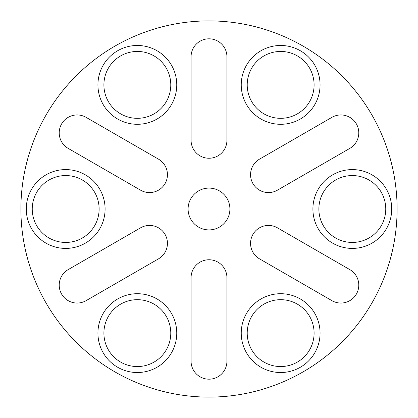 <?xml version="1.0" encoding="UTF-8"?>
<svg xmlns="http://www.w3.org/2000/svg" width="418" height="418" viewBox="0 0 418 418"><rect width="100%" height="100%" fill="white"/><g stroke="black" fill="none" stroke-linecap="round" stroke-linejoin="round"><path stroke-width="0.63" d="M97.932 84.885A39.412 39.412 0 0 0 137.344 124.298A39.412 39.412 0 0 0 176.757 84.885A39.412 39.412 0 0 0 137.344 45.473A39.412 39.412 0 0 0 97.932 84.885M97.932 333.115A39.412 39.412 0 0 0 137.344 372.527A39.412 39.412 0 0 0 176.757 333.115A39.412 39.412 0 0 0 137.344 293.702A39.412 39.412 0 0 0 97.932 333.115M26.277 209A39.412 39.412 0 0 0 65.683 248.412A39.412 39.412 0 0 0 105.096 209A39.412 39.412 0 0 0 65.683 169.588A39.412 39.412 0 0 0 26.277 209M312.904 209A39.412 39.412 0 0 0 352.317 248.412A39.412 39.412 0 0 0 391.723 209A39.412 39.412 0 0 0 352.317 169.588A39.412 39.412 0 0 0 312.904 209M241.243 333.115A39.412 39.412 0 0 0 280.656 372.527A39.412 39.412 0 0 0 320.068 333.115A39.412 39.412 0 0 0 280.656 293.702A39.412 39.412 0 0 0 241.243 333.115M241.243 84.885A39.412 39.412 0 0 0 280.656 124.298A39.412 39.412 0 0 0 320.068 84.885A39.412 39.412 0 0 0 280.656 45.473A39.412 39.412 0 0 0 241.243 84.885M358.785 285.133A17.917 17.917 0 0 0 349.829 269.62L277.427 227.82A17.917 17.917 0 0 0 252.958 234.378A17.917 17.917 0 0 0 259.515 258.852L331.913 300.652A17.917 17.917 0 0 0 358.785 285.133M167.446 174.667A17.917 17.917 0 0 0 158.485 159.148L86.087 117.348A17.917 17.917 0 0 0 61.613 123.906A17.917 17.917 0 0 0 68.171 148.38L140.573 190.18A17.917 17.917 0 0 0 167.446 174.667M167.446 243.333A17.917 17.917 0 0 0 140.573 227.82L68.171 269.62A17.917 17.917 0 0 0 61.613 294.094A17.917 17.917 0 0 0 86.087 300.652L158.485 258.852A17.917 17.917 0 0 0 167.446 243.333M358.785 132.867A17.917 17.917 0 0 0 331.913 117.348L259.515 159.148A17.917 17.917 0 0 0 252.958 183.622A17.917 17.917 0 0 0 277.427 190.18L349.829 148.38A17.917 17.917 0 0 0 358.785 132.867M188.1 209A20.9 20.9 0 0 0 209 229.9A20.9 20.9 0 0 0 229.9 209A20.9 20.9 0 0 0 209 188.1A20.9 20.9 0 0 0 188.1 209M397.1 209A188.1 188.1 0 0 0 209 20.9A188.1 188.1 0 0 0 20.9 209A188.1 188.1 0 0 0 209 397.1A188.1 188.1 0 0 0 397.1 209M314.096 84.885A33.44 33.44 0 0 1 280.656 118.325A33.44 33.44 0 0 1 247.216 84.885A33.44 33.44 0 0 1 280.656 51.445A33.44 33.44 0 0 1 314.096 84.885M314.096 333.115A33.44 33.44 0 0 1 280.656 366.555A33.44 33.44 0 0 1 247.216 333.115A33.44 33.44 0 0 1 280.656 299.675A33.44 33.44 0 0 1 314.096 333.115M385.757 209A33.44 33.44 0 0 1 352.317 242.44A33.44 33.44 0 0 1 318.877 209A33.44 33.44 0 0 1 352.317 175.56A33.44 33.44 0 0 1 385.757 209M99.123 209A33.44 33.44 0 0 1 65.683 242.44A33.44 33.44 0 0 1 32.243 209A33.44 33.44 0 0 1 65.683 175.56A33.44 33.44 0 0 1 99.123 209M170.784 333.115A33.44 33.44 0 0 1 137.344 366.555A33.44 33.44 0 0 1 103.904 333.115A33.44 33.44 0 0 1 137.344 299.675A33.44 33.44 0 0 1 170.784 333.115M170.784 84.885A33.44 33.44 0 0 1 137.344 118.325A33.44 33.44 0 0 1 103.904 84.885A33.44 33.44 0 0 1 137.344 51.445A33.44 33.44 0 0 1 170.784 84.885M191.083 361.272A17.917 17.917 0 0 0 209 379.183A17.917 17.917 0 0 0 226.917 361.272L226.917 277.672A17.917 17.917 0 0 0 209 259.756A17.917 17.917 0 0 0 191.083 277.672L191.083 361.272M226.917 56.728A17.917 17.917 0 0 0 209 38.817A17.917 17.917 0 0 0 191.083 56.728L191.083 140.328A17.917 17.917 0 0 0 209 158.244A17.917 17.917 0 0 0 226.917 140.328L226.917 56.728"/></g></svg>
